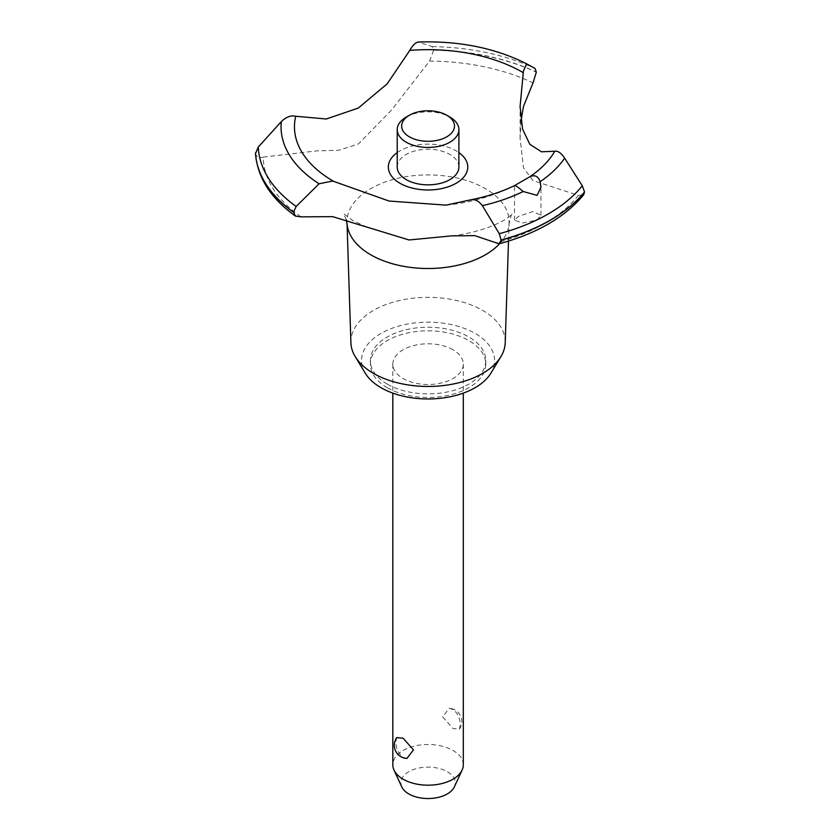 <?xml version="1.0" encoding="UTF-8"?>
<svg xmlns="http://www.w3.org/2000/svg" width="840" height="840" viewBox="0 0 840 840"><rect width="100%" height="100%" fill="white"/><g stroke="black" fill="none" stroke-linecap="round" stroke-linejoin="round"><path stroke-width="0.63" stroke-dasharray="4.2 3.15" d="M387.261 384.111A57.708 33.317 180 0 1 370.356 360.549A57.708 33.317 180 0 1 405.983 329.774A57.708 33.317 180 0 1 468.867 336.987A57.708 33.317 180 0 1 485.772 360.549A57.708 33.317 180 0 1 450.145 391.335A57.708 33.317 180 0 1 387.261 384.111M387.261 387.702A57.708 33.317 180 0 1 370.356 364.151A57.708 33.317 180 0 1 405.983 333.365A57.708 33.317 180 0 1 468.867 340.589A57.708 33.317 180 0 1 485.772 364.151A57.708 33.317 180 0 1 450.145 394.926A57.708 33.317 180 0 1 387.261 387.702M350.899 342.731A77.175 44.552 180 0 1 397.866 300.899A77.175 44.552 180 0 1 482.632 310.391A77.175 44.552 180 0 1 505.218 342.731M365.264 373.212A66.517 38.409 180 0 1 392.69 328.031A66.517 38.409 180 0 1 475.094 333.396A66.517 38.409 180 0 1 490.865 373.212M347.151 224.448A81.06 46.799 180 0 1 347.025 222.579A81.06 46.799 180 0 1 396.344 178.647A81.06 46.799 180 0 1 485.373 188.622A81.06 46.799 180 0 1 509.103 222.579A81.06 46.799 180 0 1 508.977 224.448A81.06 46.799 180 0 1 499.643 243.673M300.972 216.857A164.829 95.162 180 0 1 263.235 157.101L316.522 150.916L338.93 150.234L358.292 144.018L391.493 110.156L429.544 61.089L433.692 50.201L432.222 46.63L418.331 42M429.544 61.089A164.829 95.162 180 0 1 533.033 82.877M537.086 220.07L540.96 215.208L532.781 211.575L518.395 216.447L514.521 220.174L522.385 223.01L537.086 220.07M452.981 349.755A35.238 20.349 0 0 0 414.572 345.345A35.238 20.349 0 0 0 392.826 364.151A35.238 20.349 0 0 0 403.147 378.536A35.238 20.349 0 0 0 441.546 382.945A35.238 20.349 0 0 0 463.302 364.151A35.238 20.349 0 0 0 452.981 349.755M452.981 709.443L449.221 708.309L442.638 716.846L452.981 728.532L459.396 729.162L460.268 725.109C460.236 718.452 457.81 713.223 452.981 709.443M463.302 764.841A35.238 20.349 0 0 0 452.981 750.446A35.238 20.349 0 0 0 414.572 746.036A35.238 20.349 0 0 0 392.826 764.841M406.896 758.447L403.147 757.302C398.318 753.522 395.892 748.303 395.861 741.636L396.732 737.594M401.751 786.87A27.227 15.719 180 0 1 414.467 769.199A27.227 15.719 180 0 1 447.31 771.708A27.227 15.719 180 0 1 454.367 786.87M406.256 117.044A30.839 17.808 180 0 1 449.862 117.044M397.226 167.044A30.839 17.808 180 0 1 416.262 150.591A30.839 17.808 180 0 1 449.862 154.455A30.839 17.808 180 0 1 458.903 167.044M470.39 199.962A133.602 77.133 180 0 0 514.678 185.525L514.595 185.566M397.226 152.586A39.721 22.932 180 0 1 399.977 150.822A39.721 22.932 180 0 1 458.903 152.586M521.01 121.117L520.086 138.327L523.478 167.822L533.001 180.579L578.308 195.395A164.829 95.162 180 0 1 495.873 242.991M578.308 195.395L583.632 194.849M255.476 153.101C256.147 156.933 258.731 158.267 263.235 157.101M433.692 50.054A172.683 99.698 180 0 1 536.308 72.02M433.692 50.201A172.683 99.698 180 0 1 536.308 72.167M419.034 42.084A147.011 84.882 180 0 1 526.743 63.882M432.222 46.63A169.848 98.059 180 0 1 535.091 68.513M370.356 360.549L370.356 364.151M347.056 223.671L347.025 222.579M346.3 219.817L343.644 213.696L352.842 220.532L365.369 226.475M540.96 215.208L540.96 187.152M392.826 364.151L392.826 393.12M459.396 729.162A13.22 13.22 0 0 0 449.221 708.309M463.302 364.151L463.302 393.12M514.521 220.174L514.521 185.609M446.093 205.128A193.83 193.83 0 0 0 514.531 185.609M451.868 235.851C481.467 232.376 502.026 222.411 508.431 217.214L512.484 213.696C511.518 214.137 510.353 217.728 508.977 224.448M520.086 138.327L520.086 106.564M508.505 241.101L509.103 222.579M485.772 360.549L485.772 364.151"/><path stroke-width="1.26" d="M508.505 241.101L505.218 342.731A77.175 44.552 180 0 1 500.923 356.591A77.175 44.552 180 0 1 373.495 373.401A77.175 44.552 180 0 1 355.205 356.591A77.175 44.552 180 0 1 350.899 342.731L347.056 223.671M500.923 356.591L490.865 373.212A66.517 38.409 180 0 1 381.024 387.702A66.517 38.409 180 0 1 365.264 373.212L355.205 356.591M499.643 243.673A81.06 46.799 180 0 1 485.373 254.803A81.06 46.799 180 0 1 370.745 254.803A81.06 46.799 180 0 1 347.151 224.448L346.3 219.817M564.679 158.161C561.225 153.027 557.928 150.717 554.778 151.242L541.517 151.809L529.83 144.302L522.553 129.066L520.086 106.564L523.446 70.875L526.743 63.882L535.091 68.513L536.308 72.167L533.033 82.877L523.446 106.512L521.01 121.117M419.044 42.084C416.073 41.927 412.986 44.699 409.784 50.39L387.156 83.864L358.292 108.077L326.288 118.996L295.722 116.245C290.945 115.154 286.146 116.939 281.327 121.59L258.269 147.063L255.497 153.584M499.118 243.81C536.76 233.615 564.932 217.297 583.632 194.849L584.525 191.888A172.683 99.698 180 0 1 550.169 220.196A172.683 99.698 180 0 1 501.123 240.041L499.118 243.81L474.737 235.641L451.868 235.851L409.038 239.967L332.682 216.647L300.972 216.857L295.397 216.069L293.517 212.195L296.173 206.451L319.095 183.771L332.682 181.02L389.067 201.043L446.093 205.128L471.272 199.71C487.421 196.518 501.9 191.793 514.7 185.514L529.778 176.809C534.744 174.5 538.209 176.138 540.151 181.724L540.96 187.152L537.086 195.353L523.194 191.51C518.532 187.499 515.687 185.504 514.678 185.525M584.525 192.024A172.683 99.698 180 0 1 550.169 220.343A172.683 99.698 180 0 1 501.123 240.177M523.194 191.51A147.011 84.882 180 0 1 482.381 205.664L499.265 233.688L501.123 240.041M392.826 393.12L392.826 764.841A35.238 20.349 0 0 0 394.012 770.07A35.238 20.349 0 0 0 403.147 779.226A35.238 20.349 0 0 0 437.209 784.486A35.238 20.349 0 0 0 462.116 770.07A35.238 20.349 0 0 0 463.302 764.841L463.302 393.12M396.732 737.594L403.147 738.224L413.48 749.9L406.896 758.447A13.22 13.22 0 0 1 396.732 737.594M462.116 770.07L454.367 786.87A27.227 15.719 180 0 1 435.131 798A27.227 15.719 180 0 1 408.807 793.937A27.227 15.719 180 0 1 401.751 786.87L394.012 770.07M446.754 115.248A26.429 15.257 0 0 0 409.374 115.248A26.429 15.257 0 0 0 409.374 136.826A26.429 15.257 0 0 0 446.754 136.826A26.429 15.257 0 0 0 446.754 115.248L449.873 117.044L446.754 115.248M449.862 117.044A30.839 17.808 180 0 1 449.873 117.044A30.839 17.808 180 0 1 458.903 129.633A30.839 17.808 180 0 1 439.866 146.076A30.839 17.808 180 0 1 406.256 142.222A30.839 17.808 180 0 1 397.226 129.633A30.839 17.808 180 0 1 406.256 117.044L409.374 115.248M458.903 129.633L458.903 167.044A30.839 17.808 180 0 1 439.866 183.488A30.839 17.808 180 0 1 406.256 179.634A30.839 17.808 180 0 1 397.226 167.044L397.226 129.633M584.525 191.888L582.267 185.766L564.669 158.151A147.011 84.882 180 0 1 540.151 181.713M470.39 199.962C474.569 198.849 478.569 200.75 482.381 205.674M334.215 181.692A133.602 77.133 180 0 1 333.596 181.346A133.602 77.133 180 0 1 295.722 116.245M409.784 50.39A133.602 77.133 180 0 1 522.533 72.261A133.602 77.133 180 0 1 523.142 72.618M554.778 151.242A133.602 77.133 180 0 1 529.778 176.809M458.903 152.586A39.721 22.932 180 0 1 456.151 183.257A39.721 22.932 180 0 1 401.457 184.076A39.721 22.932 180 0 1 397.226 152.586M293.517 212.341A172.683 99.698 180 0 1 255.476 153.101M293.517 212.195A172.683 99.698 180 0 1 255.476 152.953M582.267 185.766A169.848 98.059 180 0 1 548.163 214.001A169.848 98.059 180 0 1 499.265 233.688M296.173 206.451A169.848 98.059 180 0 1 258.269 147.063M319.095 183.771A147.011 84.882 180 0 1 281.327 121.59M295.397 216.069C270.732 198.387 257.428 177.471 255.476 153.321M526.743 63.882C495.421 48.038 459.281 40.74 418.331 42"/></g></svg>
